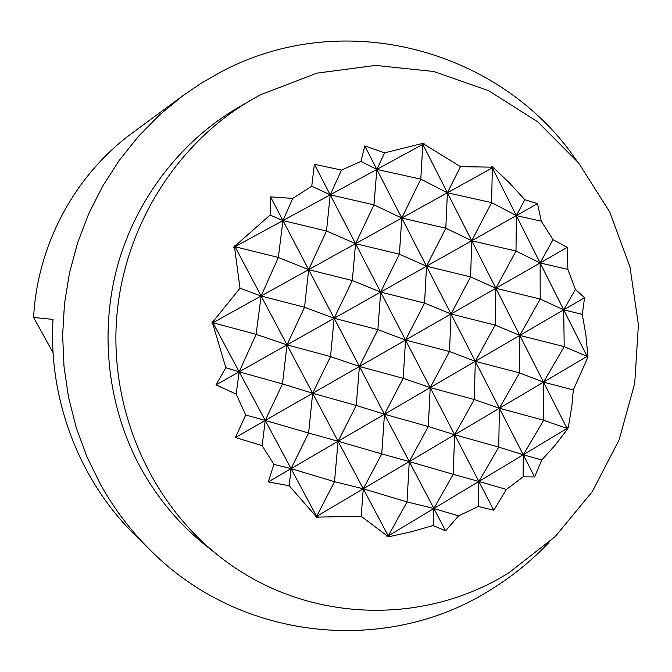 <?xml version="1.0" encoding="UTF-8"?>
<svg xmlns="http://www.w3.org/2000/svg" width="672" height="672" viewBox="0 0 672 672"><rect width="100%" height="100%" fill="white"/><g stroke="black" fill="none" stroke-linecap="round" stroke-linejoin="round"><path stroke-width="1.01" d="M260.929 94.601L251.017 100.078C175.862 143.808 123.194 228.304 116.55 319.376C110.166 410.474 150.268 501.606 218.442 555.593C302.644 623.23 422.764 627.287 509.452 572.368L555.198 536.584L592.276 491.669L619.147 439.782L634.729 383.326L638.4 324.828L629.983 266.876L609.79 212.058L578.584 162.901L537.625 121.741L488.628 90.686L433.751 71.492L375.572 65.419L316.949 73.13L260.929 94.601M218.442 555.593L206.699 546.294C179.869 524.992 157.937 498.968 140.876 468.233C107.99 408.047 99.179 333.976 117.289 266.641C135.786 199.408 180.424 141.305 238.073 107.604L251.017 100.078M576.232 159.995C501.396 50.333 344.929 5.998 221.122 71.862L201.751 82.883L183.212 95.458L159.852 114.643L138.466 136.324L119.322 160.264L102.656 186.203L88.679 213.872L77.566 242.936L69.46 273.084L64.462 303.954L62.639 335.185L64 366.416L68.536 397.278L76.18 427.417L86.831 456.481L100.346 484.151C114.114 508.872 130.889 530.998 150.671 550.511C242.382 642.583 389.012 654.856 491.551 589.218C512.635 576.122 531.745 560.566 548.873 542.564M53.088 352.741L33.6 317.436C37.363 244.432 75.239 174.619 132.594 132.762L183.212 95.458M33.6 317.436L53.004 319.41C48.241 399.941 79.682 481.043 135.366 535.433L150.671 550.511M568.226 427.745L478.867 481.454L493.802 510.241L478.246 506.478L458.548 515.903L445.595 530.863L433.121 525.529L411.474 531.72L388.693 536.768L387.005 536.668L386.845 535.618L361.208 516.281L318.83 517.079L317.318 517.675L315.781 516.894L315.857 516.222L289.204 485.755L268.246 481.908L273.89 464.369L262.164 445.654L235.46 437.497L245.692 414.985L236.141 394.086L215.998 384.871L225.834 367.685L212.738 323.744L212.016 323.215L212.176 321.401L213.721 320.796L239.996 288.212L234.721 248.59L233.696 247.414L234.52 245.809L235.435 245.675L270.085 215.04L270.522 196.879L292.748 198.4L311.749 186.22L314.387 164.287L341.502 170.092L360.94 161.423L364.795 145.942L384.619 152.855L422.369 143.497L424.04 143.707L425.04 144.85L460.48 166.656L491.089 167.143L491.702 166.547L493.164 167.395L509.779 183.246L524.824 199.685L537.533 203.65L541.279 221.189L552.989 239.669L567.294 247.363L567.874 269.43L575.417 289.414L584.556 297.713L582.288 314.387L585.892 334.984L587.866 355.908L587.714 357.622L573.308 389.945L571.872 405.997L568.226 427.745L567.638 428.618L567.05 428.45L567.067 429.458L565.488 431.735L555.274 445.082L541.75 459.967L523.261 454.776L523.135 476.868L506.411 489.443L478.867 481.454L478.246 506.478M458.548 515.903L433.868 508.502L433.121 525.529M573.308 389.945L543.53 382.133L543.665 420.269L499.388 408.257L498.75 447.107L454.642 434.734L478.867 481.454L388.248 535.92L407.022 501.925L433.868 508.502L453.205 474.323L478.867 481.454L498.75 447.107L523.261 454.776L543.665 420.269L567.05 428.45L568.1 426.712M389.39 536.273L388.248 535.92L387.005 536.668M386.845 535.618L388.248 535.92L388.206 536.474M315.857 516.222L316.63 516.39L334.513 481.698L363.275 488.796L381.746 453.919L409.273 461.58L428.324 426.535L454.642 434.734L453.205 474.323L409.273 461.58L407.022 501.925L363.275 488.796L388.693 536.768M582.288 314.387L563.707 309.851L564.194 346.626L587.084 356.37L543.53 382.133L564.194 346.626L519.809 335.412L519.532 372.893L543.53 382.133L499.388 408.257L519.532 372.893L475.314 361.326L474.239 399.529L430.198 387.601L454.642 434.734L474.239 399.529L499.388 408.257L363.275 488.796L361.208 516.281M584.556 297.713L430.198 387.601L428.324 426.535L384.46 414.238L445.595 530.863M506.411 489.443L493.802 510.241M425.04 144.85L422.814 144.379L420.798 179.13L376.841 169.42L373.985 204.868L401.789 218.039L399.386 254.201L426.51 266.23L475.314 361.326L495.172 325.105L451.021 313.984L449.518 351.523L405.535 340.049L430.198 387.601L384.46 414.238L403.208 378.311L430.198 387.601L449.518 351.523L475.314 361.326L534.635 476.952L523.135 476.868M567.638 428.618L567.067 429.458M541.75 459.967L534.635 476.952M424.04 143.707L376.841 169.42L401.789 218.039L420.798 179.13L447.384 192.772L519.809 335.412L540.204 299.048L495.877 288.28L495.172 325.105L519.809 335.412L567.47 429.29M360.94 161.423L376.841 169.42L330.221 194.821L355.555 243.667L373.985 204.868L330.221 194.821L326.5 230.983L355.555 243.667L352.304 280.535L380.654 292.068L377.874 329.65L405.535 340.049L403.208 378.311L359.419 366.467L384.46 414.238L338.075 441.244L356.252 405.476L384.46 414.238L381.746 453.919L338.075 441.244L363.275 488.796L315.781 516.894M587.866 355.908L587.084 356.37L587.126 358.243M318.83 517.079L316.63 516.39L316.579 516.944M587.672 356.521L587.084 356.37L587.63 355.438M567.874 269.43L540.128 262.928L540.204 299.048L563.707 309.851L587.714 357.622M311.749 186.22L330.221 194.821L282.946 220.576L308.666 269.648L326.5 230.983L282.946 220.576L278.342 257.468L308.666 269.648L304.55 307.255L334.16 318.276L330.515 356.597L359.419 366.467L356.252 405.476L312.656 393.263L338.075 441.244L291.043 468.636L308.616 433.037L338.075 441.244L334.513 481.698L291.043 468.636L317.318 517.675M273.89 464.369L291.043 468.636L289.204 485.755M239.996 288.212L261.122 295.999L256.099 334.362L287.003 344.854L282.484 383.93L312.656 393.263L308.616 433.037L265.23 420.437L291.043 468.636L268.246 481.908M493.164 167.395L492.358 167.849L563.707 309.851L575.417 289.414M245.692 414.985L265.23 420.437L262.164 445.654M270.085 215.04L282.946 220.576L234.998 246.7L261.122 295.999L278.342 257.468L234.998 246.7L235.435 245.675M270.522 196.879L282.946 220.576L292.748 198.4M314.387 164.287L330.221 194.821L341.502 170.092M364.795 145.942L376.841 169.42L384.619 152.855M422.108 143.993L422.814 144.379L423.066 143.85M234.57 246.532L234.998 246.7L233.696 247.414M234.52 245.809L234.721 248.59M422.369 143.497L447.384 192.772L460.48 166.656M493.517 168.092L492.358 167.849L491.585 202.616L447.384 192.772L445.813 228.228L401.789 218.039L212.89 322.728L213.721 320.796M491.089 167.143L492.358 167.849L401.789 218.039L426.51 266.23L445.813 228.228L471.736 240.736L491.585 202.616L516.348 215.594L524.824 199.685M537.533 203.65L426.51 266.23L424.561 303.08L380.654 292.068L399.386 254.201L355.555 243.667L380.654 292.068L239.182 371.809L256.099 334.362L212.89 322.728L212.016 323.215M352.304 280.535L308.666 269.648L334.16 318.276L352.304 280.535M304.55 307.255L261.122 295.999L287.003 344.854L304.55 307.255M491.702 166.547L492.358 167.849L492.618 167.328M212.461 322.585L212.738 323.744M225.834 367.685L239.182 371.809L215.998 384.871M212.176 321.401L239.182 371.809L236.141 394.086M541.279 221.189L516.348 215.594L516.004 251.042L471.736 240.736L470.602 276.881L426.51 266.23L380.654 292.068L405.535 340.049L424.561 303.08L451.021 313.984L470.602 276.881L495.877 288.28L516.004 251.042L540.128 262.928L552.989 239.669M567.294 247.363L359.419 366.467L377.874 329.65L334.16 318.276L359.419 366.467L235.46 437.497M330.515 356.597L287.003 344.854L312.656 393.263L330.515 356.597M282.484 383.93L239.182 371.809L265.23 420.437L282.484 383.93"/></g></svg>
